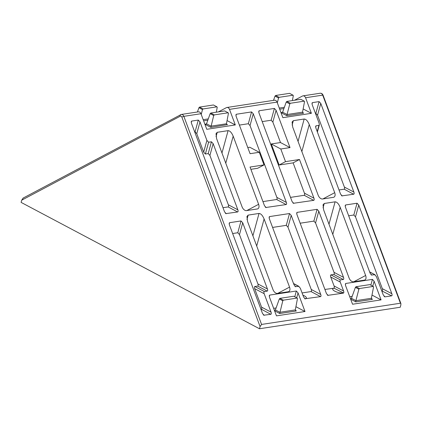 <?xml version="1.0" encoding="UTF-8"?>
<svg xmlns="http://www.w3.org/2000/svg" width="422" height="422" viewBox="0 0 422 422"><rect width="100%" height="100%" fill="white"/><g stroke="black" fill="none" stroke-linecap="round" stroke-linejoin="round"><path stroke-width="0.63" d="M343.292 292.863L343.039 292.952A6.077 1.92 15.3 0 1 334.751 291.159A6.077 1.92 15.3 0 1 332.694 288.97A6.077 1.92 15.3 0 1 334.066 288.194L343.292 292.863M302.917 295.168A6.077 1.92 15.3 0 1 304.315 295.806A6.077 1.92 15.3 0 1 306.372 297.99A6.077 1.92 15.3 0 1 305 298.765L304.753 298.75M400.425 303.223L261.577 324.439L260.084 326.549L259.483 328.754L400.235 307.248L400.842 305.043L400.9 303.555L400.425 303.223L322.698 95.124L305.575 97.74L311.394 113.318L282.867 117.675L277.048 102.098A3.038 2.353 -98.7 0 0 274.464 100.22L226.909 107.489A3.038 2.353 81.3 0 0 226.324 107.684L218.406 111.877M294.487 100.251L302.405 96.058A3.038 2.353 -98.7 0 1 302.996 95.863A3.038 2.353 -98.7 0 1 305.575 97.74M292.894 202.924L293.77 203.388L292.077 201.552L258.96 112.896L258.76 111.213L259.171 110.764L274.39 108.438L276.083 110.279L290.019 147.589L280.794 148.998L285.509 161.631L299.488 159.495L313.952 198.208C314.337 199.416 314.269 200.123 313.741 200.339L293.353 203.298M327.282 294.989L328.158 295.458L326.464 293.617L296.914 214.503L296.713 212.825L297.125 212.371L317.096 209.323L318.789 211.158L343.519 277.359C343.904 278.567 343.835 279.28 343.308 279.491L340.454 279.928C339.926 280.139 339.858 280.852 340.243 282.06L343.582 291.001C343.972 292.209 343.904 292.915 343.376 293.132L327.746 295.363M349.089 278.014L323.637 209.866L323.025 204.828L324.265 203.478L335.105 201.821C336.967 201.938 338.66 203.779 340.185 207.339L365.637 275.487A4.558 2.785 -117.9 0 1 364.919 279.95A4.558 2.785 -117.9 0 1 364.355 280.134L353.515 281.791A4.558 2.785 -117.9 0 1 349.089 278.014M294.762 296.772L296.339 291.011L269.711 295.083L269.294 295.532L269.5 297.215L276.468 315.867L305 311.51L295.912 306.694M296.339 291.011L298.032 292.852L305 311.51M262.943 201.6L276.642 199.506C277.17 199.295 277.238 198.583 276.853 197.38L286.369 202.423L253.258 113.766L250.03 125.561L248.336 123.725L239.39 125.091M286.369 202.423C286.76 203.631 286.686 204.338 286.163 204.554L265.776 207.513M265.311 207.139L266.187 207.603L264.499 205.767L250.035 167.049L264.019 164.912L259.298 152.284L250.072 153.692L236.135 116.382L235.935 114.7L236.346 114.251L251.565 111.925L253.258 113.766M223.001 207.703L228.138 206.917C228.666 206.706 228.735 205.994 228.349 204.791L209.913 155.428L208.22 153.587L205.366 154.025L203.673 152.184L206.901 140.389L199.996 121.905L196.768 133.7L195.08 131.859L194.69 131.922M206.901 140.389L208.595 142.23L211.448 141.792L213.142 143.633L209.913 155.428M228.349 204.791L237.866 209.834L213.142 143.633M237.866 209.834C238.256 211.042 238.182 211.749 237.66 211.965L225.833 213.616M225.369 213.242L226.245 213.706L224.551 211.87L191.44 123.213L191.235 121.531L191.646 121.082L198.303 120.064L199.996 121.905M293.533 283.505L299.024 286.417L298.607 286.322L300.3 288.163L303.64 297.104L305.333 298.945L304.921 298.85M293.596 283.663L298.607 286.322L295.342 286.665M294.878 286.295L295.753 286.76L294.06 284.919L269.336 218.717L269.13 217.035L269.542 216.586L289.518 213.537L291.206 215.373L287.983 227.168L286.29 225.332L272.586 227.426M302.083 292.942L311.03 291.576C311.557 291.359 311.626 290.647 311.241 289.445L320.757 294.487L291.206 215.373M320.757 294.487C321.147 295.695 321.079 296.402 320.551 296.619L305 298.765M257.916 283.943L267.432 288.986C267.822 290.194 267.748 290.906 267.226 291.117L264.372 291.555C263.845 291.766 263.776 292.478 264.161 293.686L254.645 288.637C254.255 287.435 254.329 286.723 254.851 286.512L257.705 286.074C258.232 285.858 258.301 285.151 257.916 283.943L239.48 234.585L237.786 232.744L232.643 233.53M260.949 309.315L261.339 309.252C261.867 309.041 261.935 308.329 261.55 307.126L271.066 312.169L264.161 293.686M271.066 312.169C271.452 313.377 271.383 314.084 270.855 314.3L263.787 315.223M263.323 314.854L264.198 315.318L262.505 313.477L229.389 224.82L229.188 223.143L229.6 222.689L241.015 220.949L242.708 222.784L239.48 234.585M267.432 288.986L242.708 222.784M252.905 235.819L259.024 213.448L248.178 215.104L246.939 216.454L247.55 221.492L273.008 289.64A4.558 2.785 -117.9 0 0 277.433 293.417L288.273 291.76A4.558 2.785 -117.9 0 0 288.833 291.576A4.558 2.785 -117.9 0 0 289.555 287.113L264.098 218.965L256.703 246M259.024 213.448C260.886 213.564 262.579 215.405 264.098 218.965M221.972 153.017L228.091 130.646L217.251 132.302L216.011 133.653L216.623 138.69L242.075 206.838A4.558 2.785 -117.9 0 0 246.501 210.615L257.346 208.959A4.558 2.785 -117.9 0 0 257.905 208.774A4.558 2.785 -117.9 0 0 258.623 204.311L233.171 136.164L225.775 163.198M228.091 130.646C229.953 130.762 231.646 132.598 233.171 136.164M260.084 326.549L181.829 117.047A1.519 1.176 -98.7 0 0 180.247 116.208A1.519 0.928 -117.9 0 1 180.484 114.721A1.519 0.928 -117.9 0 1 180.674 114.657A3.038 2.353 81.3 0 1 181.26 114.462L198.382 111.846A3.038 2.353 81.3 0 1 200.962 113.724L206.78 129.301L235.312 124.944L229.494 109.367A3.038 2.353 81.3 0 0 226.909 107.489M318.162 195.212L292.704 127.064L292.093 122.027L293.337 120.676L304.178 119.02C306.04 119.136 307.733 120.972 309.252 124.537L334.709 192.685A4.558 2.785 -117.9 0 1 333.987 197.148A4.558 2.785 -117.9 0 1 333.427 197.332L322.587 198.989A4.558 2.785 -117.9 0 1 318.162 195.212M370.959 274.669L371.84 275.133L370.147 273.292L345.418 207.091L345.212 205.408L345.629 204.96L357.038 203.219L358.732 205.055L391.848 293.712C392.233 294.92 392.165 295.632 391.637 295.843L384.98 296.861L383.287 295.02L376.382 276.537L374.694 274.696L371.423 275.038M369.619 271.879L375.105 274.791L369.677 272.037M384.104 296.397L384.569 296.766M341.398 195.513L342.274 195.977L340.58 194.141L315.851 127.94L315.651 126.257L316.062 125.809L318.916 125.371L319.327 124.923L319.127 123.24L312.222 104.756L312.016 103.073L312.428 102.625L319.085 101.607L320.778 103.448L353.894 192.105C354.28 193.313 354.211 194.02 353.683 194.236L341.857 195.887M370.848 285.135L372.42 279.385L345.792 283.457L345.391 284.924M372.42 279.385L374.114 281.226L381.082 299.884L352.555 304.241L345.581 285.588L345.381 283.906L345.792 283.457M273.656 308.334L276.099 307.96M235.312 124.944L227.052 120.565M259.483 328.754L21.1 202.391L21.701 200.186L23.194 198.076M216.945 106.829L213.442 104.978L199.543 107.098L203.045 108.955L216.945 106.829L217.235 107.336L216.301 112.199M203.045 108.955L202.491 109.588L201.231 114.441M202.491 109.588L198.947 107.705L197.412 111.994M198.947 107.705L199.543 107.098M226.656 124.421L227.458 124.843L226.435 123.788L228.455 113.281L228.16 112.774L224.662 110.923L210.763 113.043L214.26 114.9L213.711 115.533L210.836 127.386L205.071 124.332L206.263 124.147M213.711 115.533L210.167 113.65L206.532 123.81L205.071 124.332M214.26 114.9L228.16 112.774M210.167 113.65L210.763 113.043M261.55 307.126L254.645 288.637M311.241 289.445L287.983 227.168M203.673 152.184L196.768 133.7M276.853 197.38L250.03 125.561M264.019 164.912L257.642 168.288L250.884 169.322M247.777 147.547L249.782 147.236L259.298 152.284M282.793 300.802L279.317 298.961L275.392 309.938L279.812 312.28L295.294 309.917L297.478 298.56L297.183 298.059L293.754 296.239L279.918 298.354L283.341 300.169L282.793 300.802L279.696 313.514L274.574 310.798M283.341 300.169L297.183 298.059M279.317 298.961L279.918 298.354M311.394 113.318L303.138 108.939M279.106 97.329L278.567 97.994L275.017 96.11L275.608 95.477L279.106 97.329L293.047 95.203L293.311 95.741L292.383 100.573M278.567 97.994L277.317 102.815M275.608 95.477L289.55 93.346L293.047 95.203M275.017 96.11L273.498 100.367M290.32 103.279L289.787 103.939L286.237 102.055L286.823 101.422L290.32 103.279L304.262 101.148L304.531 101.686L302.516 112.162L303.545 113.217L286.918 115.76L281.157 112.706L282.613 112.183L287.034 114.526L286.918 115.76M286.823 101.422L300.765 99.291L304.262 101.148M286.237 102.055L282.613 112.183M289.787 103.939L287.034 114.526L302.516 112.162M358.732 205.055L355.503 216.85L382.332 288.669L391.848 293.712M355.503 216.85L353.815 215.014L357.038 203.219M348.672 215.8L353.815 215.014M391.637 295.843L381.736 290.858M382.121 290.8C382.648 290.584 382.717 289.872 382.332 288.669M340.243 282.06L330.727 277.011L334.066 285.958L343.582 291.001M318.789 211.158L315.561 222.958L333.997 272.317L343.519 277.359M300.169 223.212L313.868 221.117L317.096 209.323M334.066 288.194L324.908 289.45M333.855 288.084C334.382 287.873 334.451 287.16 334.066 285.958M330.727 277.011C330.342 275.809 330.41 275.097 330.938 274.886L340.454 279.928M343.308 279.491L333.791 274.448L330.938 274.886M333.791 274.448C334.314 274.231 334.388 273.525 333.997 272.317M315.561 222.958L313.868 221.117M320.778 103.448L317.55 115.243L344.378 187.062L353.894 192.105M353.683 194.236L344.167 189.188L339.024 189.974M344.167 189.188C344.695 188.977 344.763 188.265 344.378 187.062M317.55 115.243L315.862 113.402L319.085 101.607M315.471 113.465L315.862 113.402M276.083 110.279L272.855 122.074L280.498 142.546L290.019 147.589M280.794 148.998L271.272 143.955L279.137 165.007L285.509 161.631M279.137 165.007L293.116 162.871L299.488 159.495M293.116 162.871L304.436 193.165L313.952 198.208M313.741 200.339L304.225 195.291L290.521 197.385M304.225 195.291C304.753 195.08 304.821 194.368 304.436 193.165M280.498 142.546L271.272 143.955M272.855 122.074L271.161 120.233L274.39 108.438M262.215 121.599L271.161 120.233M352.18 296.334L349.738 296.708M381.082 299.884L371.998 295.068M359.407 288.548L358.869 289.207L355.393 287.366L355.978 286.733L359.407 288.548L373.285 286.427L373.554 286.965L371.376 298.291L372.404 299.346L355.778 301.888L355.894 300.654L371.376 298.291M355.978 286.733L369.857 284.607L373.285 286.427M355.393 287.366L351.473 298.312L355.894 300.654L358.869 289.207M303.091 113.054L302.738 112.795M371.951 299.182L371.597 298.924M350.545 298.871L351.473 298.312M274.464 310.497L275.392 309.938M295.294 309.917L296.318 310.972L279.696 313.514M295.869 310.808L295.516 310.55M210.836 127.386L227.004 124.68M277.048 102.098L229.494 109.367M200.962 113.724L183.844 116.34L261.577 324.439M274.421 310.386L275.123 310.276M207.824 120.186L203.615 120.829M320.113 93.246C321.49 93.146 322.471 93.784 323.057 95.156L322.698 95.124A3.038 2.353 -98.7 0 0 320.113 93.246L302.996 95.863M180.247 116.208L21.701 200.186M22.983 198.15L181.26 114.462A3.038 2.353 81.3 0 1 183.844 116.34L181.829 117.047M203.188 119.679L208.289 118.898M206.532 123.81L210.953 126.152L226.435 123.788M246.817 210.567L258.623 204.311M277.745 293.369L289.555 287.113M248.178 215.104L246.975 219.503M217.251 132.302L216.048 136.702M320.551 296.619L311.03 291.576M237.66 211.965L228.138 206.917M286.163 204.554L276.642 199.506M229.6 222.689L229.199 224.156M237.786 232.744L241.015 220.949M269.542 216.586L269.141 218.053M286.29 225.332L289.518 213.537M248.336 123.725L251.565 111.925M236.346 114.251L235.945 115.718M191.646 121.082L191.245 122.549M195.08 131.859L198.303 120.064M270.855 314.3L261.339 309.252M267.226 291.117L257.705 286.074M254.851 286.512L264.372 291.555M208.22 153.587L211.448 141.792M208.595 142.23L205.366 154.025M269.711 295.083L269.31 296.55M298.032 292.852L296.682 297.79M283.911 108.559L279.702 109.203M281.157 112.706L282.344 112.521M279.269 108.053L284.37 107.272M309.252 124.537L301.857 151.572M322.899 198.941L334.709 192.685M340.185 207.339L332.789 234.374M353.831 281.743L365.637 275.487M324.265 203.478L323.062 207.877M328.986 224.193L335.105 201.821M293.337 120.676L292.129 125.076M298.059 141.391L304.178 119.02M343.376 293.132L343.039 292.952M345.629 204.96L345.228 206.427M297.125 212.371L296.724 213.838M259.171 110.764L258.77 112.231M312.428 102.625L312.027 104.092M316.062 125.809L315.661 127.275M317.217 131.585L318.916 125.371M355.778 301.888L350.661 299.172M350.503 298.76L351.204 298.649M374.114 281.226L372.768 286.153M319.327 124.923L317.381 132.033M400.9 303.555L323.057 95.156"/></g></svg>
